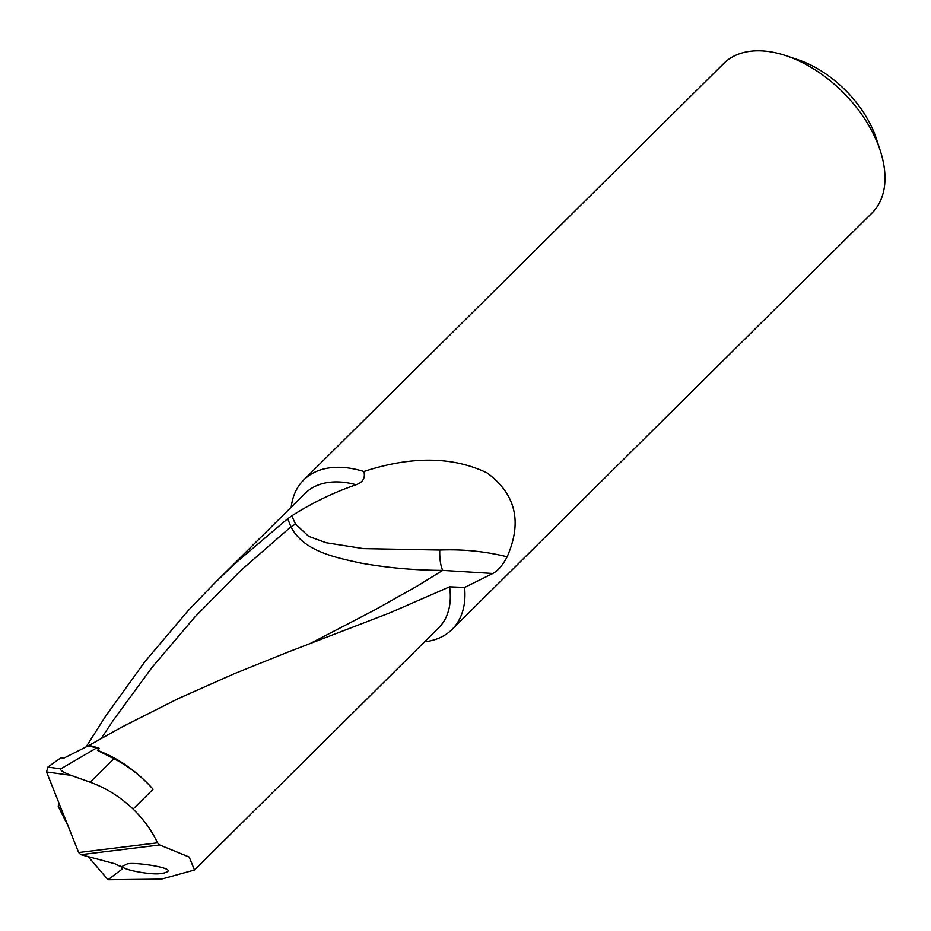 <?xml version="1.0" encoding="UTF-8"?>
<svg xmlns="http://www.w3.org/2000/svg" width="931" height="931" viewBox="0 0 931 931"><rect width="100%" height="100%" fill="white"/><g stroke="black" fill="none" stroke-linecap="round" stroke-linejoin="round"><path stroke-width="1.4" d="M58.723 802.51L58.246 806.479L61.376 809.167M101.142 738.597L113.582 719.884L152.114 667.318L194.707 617.172L241.106 570.203L290.798 526.923L295.511 524.048L308.696 536.361L326.153 542.75L363.416 548.615L439.758 550.023C462.812 549.092 485.272 551.35 507.139 556.796C502.577 565.443 497.794 571.006 492.778 573.484L442.702 570.389C414.807 570.296 387.308 567.817 360.192 562.952C334.601 557.273 303.518 551.187 290.926 526.83L287.714 518.718L287.074 519.219L235.88 562.778L214.712 583.039L188.295 610.468L144.864 661.72L105.936 715.718L86.013 746.999M287.714 518.718L291.74 515.867L295.511 524.048M507.139 556.796C522.466 521.942 515.762 493.977 487.053 472.901C452.641 456.399 411.572 455.934 363.858 471.505C365.522 477.847 362.939 482.258 356.108 484.737C333.822 492.371 312.374 502.752 291.74 515.867M89.376 745.44A94.764 57.955 45.2 0 1 99.419 748.419L88.166 745.894L121.286 727.379L178.112 698.657L234.309 673.695L288.843 651.747L389.17 613.145L449.626 586.821L464.604 587.461L492.778 573.484M99.419 748.419L97.441 750.374A94.764 57.955 -134.8 0 1 153.08 789.232A87.002 53.207 -134.8 0 0 113.908 758.684L97.441 750.374M96.079 748.256L60.783 768.878C59.875 770.24 63.308 772.393 71.047 775.36L90.191 782.203C106.204 788.033 120.495 796.983 133.086 809.062C143.665 819.373 151.823 830.627 157.537 842.811L159.713 844.964L189.202 857.055L194.486 869.996L161.4 879.132L108.019 879.737L88.154 856.636M68.056 825.925L58.246 806.479M159.713 844.964L80.834 854.681L115.2 863.84L122.636 867.657L122.089 869.135L108.019 879.737M424.641 641.785A105.296 64.39 -134.8 0 0 451.989 629.496L872.021 213.001A105.296 64.39 -134.8 0 0 880.26 150.636A105.296 64.39 -134.8 0 0 786.171 55.744A105.296 64.39 -134.8 0 0 723.736 63.459L303.704 479.954A105.296 64.39 -134.8 0 0 291.194 507.197M363.858 471.505A105.296 64.39 -134.8 0 0 303.704 479.954M451.989 629.496A105.296 64.39 -134.8 0 0 464.604 587.461M71.047 775.36L46.55 771.95L47.853 767.086L61.015 757.706L63.529 758.288L88.166 745.894M786.171 55.744L797.983 59.724A87.747 53.661 45.2 0 1 876.397 138.789L880.26 150.636M164.426 872.952L161.075 873.441C152.219 875.699 115.909 868.588 123.648 865.621L126.535 864.41C128.629 861 175.435 867.587 167.324 871.742L164.426 872.952M46.55 771.95L78.658 852.528L157.537 842.811M80.834 854.681L78.658 852.528M310.209 643.519L374.565 610.049L417.03 586.181L442.702 570.389C440.514 565.454 439.537 558.67 439.758 550.023M356.108 484.737A94.764 57.955 -134.8 0 0 305.205 493.302L214.712 583.039M194.486 869.996L438.652 627.89A94.764 57.955 -134.8 0 0 449.626 586.821M133.086 809.062L153.08 789.232M122.089 869.135L120.844 865.97M47.853 767.086L60.783 768.878M90.191 782.203L113.908 758.684"/></g></svg>
